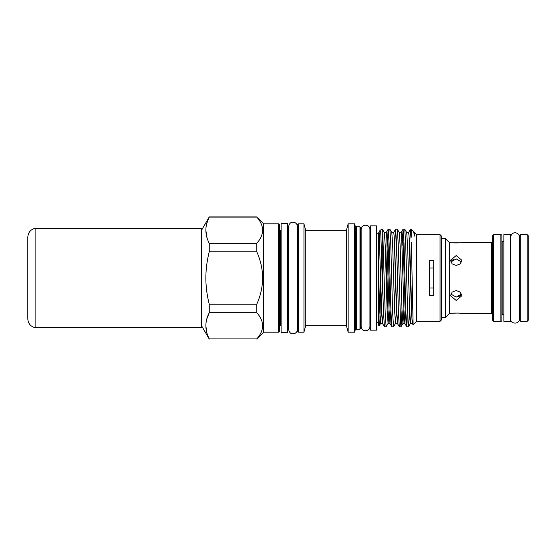 <?xml version="1.0" encoding="UTF-8"?>
<svg xmlns="http://www.w3.org/2000/svg" width="556" height="556" viewBox="0 0 556 556"><rect width="100%" height="100%" fill="white"/><g stroke="black" fill="none" stroke-linecap="round" stroke-linejoin="round"><path stroke-width="0.83" d="M35.111 228.335L35.111 327.665C30.566 326.49 28.134 323.557 27.8 318.873L27.8 237.127C28.134 232.443 30.566 229.51 35.111 228.335L201.633 228.335L201.633 327.665L35.111 327.665M520.75 234.667L520.75 321.333A0.994 0.994 0 0 1 519.756 320.339L519.756 235.661A0.994 0.994 0 0 1 520.75 234.667L527.206 234.667L528.2 235.661L528.2 320.339L527.206 321.333L527.206 234.667M520.75 321.333L527.206 321.333M503.861 278L503.861 234.618L510.318 234.618L510.318 321.382L503.861 321.382L503.861 278M501.873 240.623A0.994 0.994 0 0 0 502.867 241.617L503.861 241.617M501.873 315.377A0.994 0.994 0 0 1 502.867 314.383L503.861 314.383M501.873 320.339A0.994 0.994 0 0 1 500.88 321.333L500.88 234.667A0.994 0.994 0 0 1 501.873 235.661L501.873 320.339M493.679 234.667L493.679 321.333L492.685 320.339L492.685 235.661L493.679 234.667L500.88 234.667M493.679 321.333L500.88 321.333M461.57 294.048L456.184 297.099L450.798 294.048M456.184 290.538L460.222 292.102L461.897 295.716L456.184 300.435L450.471 295.716L452.146 292.102L456.184 290.538M441.533 238.566L445.405 238.566L449.401 242.562L450.471 242.562C450.124 243.069 462.251 243.062 461.897 242.562L491.692 242.562A0.994 0.994 0 0 0 492.685 241.568M452.139 242.791L460.222 242.791M452.056 313.216L450.471 313.438C450.117 312.938 462.244 312.938 461.897 313.438L491.692 313.438L491.692 242.562M461.897 313.438L458.429 313.049M458.359 313.042L452.146 313.209M449.401 242.562L449.401 313.438L450.471 313.438M456.184 255.565L461.897 260.284L460.222 263.898L456.184 265.462L452.146 263.898L450.471 260.284L456.184 255.565M450.798 261.952L456.184 258.901L461.57 261.952M458.359 296.765L460.208 295.806M460.243 295.778L461.459 294.284M441.533 317.434L445.405 317.434L449.401 313.438M492.685 314.432A0.994 0.994 0 0 0 491.692 313.438M209.258 251.785C207.054 260.375 205.915 269.111 205.845 278C205.908 286.82 207.04 295.563 209.258 304.215L256.768 304.215C260.542 295.848 262.508 287.111 262.675 278C262.508 268.868 260.535 260.132 256.768 251.785L209.258 251.785L209.258 243.32L256.768 243.32C264.524 234.604 264.524 225.868 256.768 217.104L209.258 217.104C204.754 225.799 204.754 234.535 209.258 243.32M206.762 223.561L209.258 216.91L201.633 230.108M206.999 237.704L205.845 230.212M263.718 223.859L256.768 217.104M256.768 243.32L256.768 251.785M281.107 230.768L280.606 230.768L280.606 325.232L279.612 326.226L279.612 278L279.612 331.195L278.619 332.189L278.619 223.811L279.612 224.805L279.612 278M278.619 332.189L263.718 332.189L263.718 223.811L278.619 223.811M433.708 287.966L429.489 287.966M346.312 325.309L348.153 332.189L348.153 223.811L346.312 230.733L342.336 230.691L346.312 230.733L346.312 325.309L305.793 325.309L303.951 332.189L303.951 223.811L298.489 223.811L298.489 332.189L297.495 331.195L297.446 329.472L297.446 226.528C297.265 224.283 296.084 222.859 293.915 222.261C292.463 222.094 289.697 221.74 288.606 226.528L288.606 329.472L287.563 329.472M287.563 223.366L287.563 332.634L281.107 332.634L281.107 223.366L287.563 223.366M297.495 331.195L297.446 226.528M359.975 226.792L359.975 329.208L360.573 328.012L360.573 227.988L359.975 226.792L356.5 226.792L355.208 225.993L354.61 223.811L348.153 223.811M359.975 329.208L356.5 329.208L356.5 226.792M356.5 329.208L355.208 330.007L355.208 225.993M355.208 330.007L354.61 332.189L354.61 223.811M305.793 325.309L305.793 230.691L303.951 223.811M361.143 229.135L361.143 326.865C361.372 332.022 369.705 332.022 369.935 326.865L369.935 229.135C369.705 223.978 361.372 223.978 361.143 229.135L360.573 229.135M376.711 225.847L376.711 330.153L370.505 330.153L370.505 225.847L376.711 225.847M378.455 293.137L378.455 270.279M440.039 234.667L440.039 321.333L441.533 319.846L441.533 236.154L440.039 234.667L416.694 234.667L414.588 232.554L414.588 236.105L414.164 232.596L413.581 231.595L414.588 236.105M440.039 321.333L416.694 321.333L416.694 234.667M429.489 260.618L429.489 295.382L433.708 295.382L433.708 260.618L429.489 260.618M416.694 321.333L413.122 324.864L411.357 242.437M411.231 229.204L410.536 229.204L411.231 237.287L411.231 229.204L413.581 231.595M382.75 284.45L382.75 231.63L385.169 312.507L386.1 326.796L384.418 326.761L383.529 312.507L380.79 233.624L380.137 230.191L379.296 238.753L378.455 259.318L378.455 234.528L378.455 306.071L379.366 325.566L380.638 323.404L379.658 310.137L378.455 267.471M379.963 317.302L381.555 248.233M380.2 230.128L382.445 229.315L382.75 231.63M379.366 325.566L378.455 325.232L378.455 306.071M410.384 274.949L411.231 243.924M410.536 229.204L409.529 245.821M402.933 274.949L403.906 240.338M408.452 326.796L406.763 326.761L405.88 312.507L404.017 243.493L403.086 229.204L404.775 229.239L405.658 243.493L407.986 323.085L408.5 326.761L409.459 310.178M403.086 229.204L402.078 245.821M394.558 310.178L396.456 240.338M401.001 326.796L399.312 326.761L398.43 312.507L396.567 243.493L395.636 229.204L397.325 229.239L398.207 243.493L400.535 323.085L401.05 326.761L402.009 310.178M395.636 229.204L394.628 245.821M387.108 310.178L389.005 240.338M393.551 326.796L391.862 326.761L390.979 312.507L389.117 243.493L388.185 229.204L389.874 229.239L390.757 243.493L392.619 312.507L393.551 326.796L395.538 323.404L394.558 310.137L392.696 245.863L391.813 232.596L389.874 229.239M388.185 229.204L387.254 243.493L386.253 281.051M393.773 278L393.704 281.051M386.1 326.796L388.088 323.404L387.108 310.137L385.245 245.863L384.363 232.596L382.479 229.343M376.711 233.749L378.455 233.749L378.803 232.554L379.268 236.015L381.597 310.137L382.472 323.404L384.418 326.761M412.079 284.839L411.322 310.137L410.439 323.404L409.925 319.985L407.597 245.863L406.714 232.596L404.775 229.239M404.879 274.949L403.871 310.137L402.94 323.446L402.009 310.137L400.146 245.863L399.264 232.596L397.325 229.239M397.429 274.949L396.421 310.137L395.538 323.404M389.978 274.949L388.971 310.137L388.088 323.404M382.5 276.033L381.52 310.137L380.638 323.404M412.795 319.964L412.274 323.404L411.391 310.137L409.063 236.015L408.597 232.554L406.665 232.554M405.804 310.178L404.872 323.446L403.941 310.137L401.62 236.015L401.154 232.554L399.215 232.554M398.353 310.178L397.429 323.446L396.497 310.137L394.169 236.015L393.704 232.554L391.765 232.554M390.903 310.178L389.978 323.446L389.047 310.137L386.719 236.015L386.253 232.554L384.314 232.554M383.452 310.178L382.472 323.404M380.137 230.191L378.754 232.596L378.455 234.528M429.489 268.034L433.708 268.034M256.768 304.215L256.768 312.68L209.258 312.68C204.754 321.375 204.754 330.111 209.258 338.896L256.768 338.896C264.524 330.181 264.524 321.444 256.768 312.68M256.768 338.896L209.258 338.896M262.675 325.83L262.543 327.734M206.846 332.745L205.845 325.788M206.762 319.123L209.258 312.68L209.258 304.215M445.405 238.566L445.405 317.434M454.002 259.235L452.153 260.194M452.125 260.222L450.902 261.716M502.867 241.617L502.867 314.383M519.756 238.246L519.457 237.197C519.318 234.98 518.178 233.548 516.051 232.894C515.342 232.464 511.444 232.415 510.616 237.197L510.616 318.803C510.262 324.391 519.645 324.621 519.457 318.803L519.457 237.197M288.606 226.528L287.563 226.528M298.489 223.811L297.495 224.805M342.336 230.691L305.793 230.691M370.505 229.135L369.935 229.135M414.116 232.554L414.588 232.554M410.391 323.446L412.323 323.446M402.94 323.446L404.872 323.446M395.49 323.446L397.429 323.446M388.039 323.446L389.978 323.446M380.589 323.446L382.528 323.446M401.05 326.761L402.989 323.404M408.5 326.761L410.439 323.404M412.274 323.404L413.122 324.864M408.549 232.596L410.488 229.239M404.824 323.404L406.763 326.761M401.098 232.596L403.037 229.239M397.373 323.404L399.312 326.761M393.648 232.596L395.587 229.239M389.923 323.404L391.862 326.761M386.198 232.596L388.137 229.239M378.455 322.251L376.711 322.251M370.505 326.865L369.935 326.865M361.143 326.865L360.573 326.865M303.951 332.189L298.489 332.189M354.61 332.189L348.153 332.189M297.446 329.472C297.265 331.717 296.084 333.141 293.915 333.739C292.463 333.906 289.697 334.26 288.606 329.472M280.606 230.768L279.612 229.774M281.107 325.232L280.606 325.232M263.718 332.14L256.768 339.09M256.768 216.91L209.258 216.91M201.633 325.892L209.258 339.09M519.756 317.754L519.457 318.803"/></g></svg>

